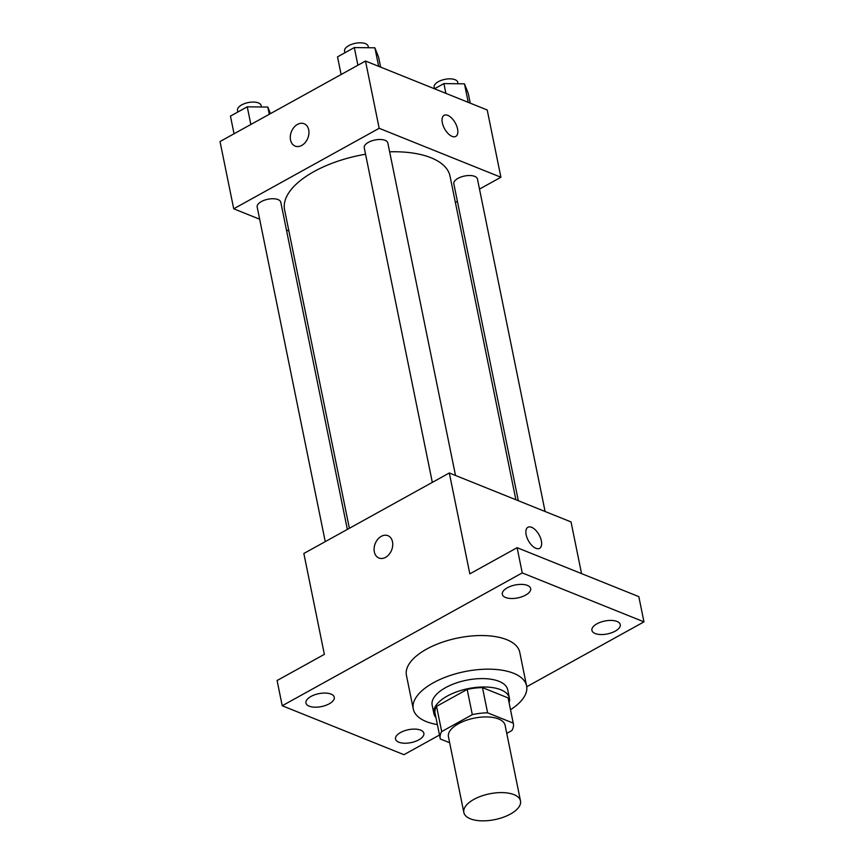 <?xml version="1.0" encoding="UTF-8"?>
<svg xmlns="http://www.w3.org/2000/svg" width="864" height="864" viewBox="0 0 864 864"><rect width="100%" height="100%" fill="white"/><g stroke="black" fill="none" stroke-linecap="round" stroke-linejoin="round"><path stroke-width="1.3" d="M470.351 818.802A28.912 13.165 -11.5 0 1 463.838 812.484A28.912 13.165 -11.5 0 1 489.542 793.822A28.912 13.165 -11.5 0 1 520.506 800.96A28.912 13.165 -11.5 0 1 503.107 817.322A28.912 13.165 -11.5 0 1 470.351 818.802M463.838 812.484L448.448 736.819A28.912 13.165 -11.5 0 1 474.152 718.157A28.912 13.165 -11.5 0 1 505.105 725.296L520.506 800.96M506.747 733.374L511.866 730.544A37.314 16.999 -11.5 0 0 513.346 723.622A37.314 16.999 -11.5 0 0 513.227 723.125L487.609 712.822A37.314 16.999 -11.5 0 0 472.306 714.636L441.688 731.581A37.314 16.999 -11.5 0 0 440.208 738.504A37.314 16.999 -11.5 0 0 440.327 738.99L449.647 742.738M472.306 714.636L467.176 689.407L436.558 706.352L441.688 731.581M440.208 738.504L435.078 713.275A37.314 16.999 -11.5 0 1 436.558 706.352M467.176 689.407A37.314 16.999 -11.5 0 1 482.479 687.604L487.609 712.822M513.346 723.622L508.216 698.404A37.314 16.999 -11.5 0 0 508.097 697.907L482.479 687.604M509.09 702.713A38.545 17.561 168.5 0 0 509.425 698.155A38.545 17.561 168.5 0 0 486.097 687.031A38.545 17.561 168.5 0 0 447.304 696.049A38.545 17.561 168.5 0 0 433.868 713.524A38.545 17.561 168.5 0 0 435.964 717.595M433.868 713.524L432.162 705.121A38.545 17.561 -11.5 0 1 445.586 687.647A38.545 17.561 -11.5 0 1 484.391 678.629A38.545 17.561 -11.5 0 1 507.708 689.742L509.425 698.155M508.097 697.907L513.227 723.125M437.378 724.583A57.823 26.341 -11.5 0 1 426.298 721.58A57.823 26.341 -11.5 0 1 413.273 708.955A57.823 26.341 -11.5 0 1 464.681 671.62A57.823 26.341 -11.5 0 1 526.597 685.908A57.823 26.341 -11.5 0 1 510.516 709.711M413.273 708.955L406.436 675.335A57.823 26.341 -11.5 0 1 457.844 637.999A57.823 26.341 -11.5 0 1 519.75 652.277L526.597 685.908M615.211 631.152A14.45 6.588 -11.5 0 1 600.664 634.532A14.45 6.588 -11.5 0 1 591.916 630.364A14.45 6.588 -11.5 0 1 604.768 621.032A14.45 6.588 -11.5 0 1 620.244 624.596A14.45 6.588 -11.5 0 1 615.211 631.152M418.824 739.832A14.45 6.588 -11.5 0 1 404.276 743.213A14.45 6.588 -11.5 0 1 395.539 739.044A14.45 6.588 -11.5 0 1 408.391 729.713A14.45 6.588 -11.5 0 1 423.868 733.277A14.45 6.588 -11.5 0 1 418.824 739.832M329.238 703.804A14.45 6.588 -11.5 0 1 314.69 707.184A14.45 6.588 -11.5 0 1 305.942 703.015A14.45 6.588 -11.5 0 1 318.794 693.673A14.45 6.588 -11.5 0 1 334.271 697.248A14.45 6.588 -11.5 0 1 329.238 703.804M525.614 595.123A14.45 6.588 -11.5 0 1 511.067 598.504A14.45 6.588 -11.5 0 1 502.319 594.335A14.45 6.588 -11.5 0 1 515.182 584.993A14.45 6.588 -11.5 0 1 530.658 588.568A14.45 6.588 -11.5 0 1 525.614 595.123M526.738 686.74L643.972 621.864L522.245 572.908L282.226 705.748L403.952 754.693L439.506 735.016M581.548 573.61L571.039 521.932L449.312 472.975L303.847 553.478L324.367 654.361L277.096 680.519L282.226 705.748M643.972 621.864L638.831 596.646L517.115 547.69L522.245 572.908M517.115 547.69L469.832 573.858L449.312 472.975M378.929 558.025A12.042 8.824 111.9 0 1 374.328 551.891A12.042 8.824 111.9 0 1 377.762 539.298A12.042 8.824 111.9 0 1 387.914 535.68A12.042 8.824 111.9 0 1 391.608 550.141A12.042 8.824 111.9 0 1 378.918 558.025A12.042 8.824 111.9 0 1 374.328 551.88A12.042 8.824 111.9 0 1 377.773 539.298A12.042 8.824 111.9 0 1 387.914 535.68M535.896 548.316A12.042 6.091 -119 0 1 527.029 537.754A12.042 6.091 -119 0 1 527.915 527.267A12.042 6.091 -119 0 1 539.082 534.859A12.042 6.091 -119 0 1 539.59 548.348A12.042 6.091 -119 0 1 535.896 548.316M527.915 527.267A12.042 6.091 -119 0 1 539.082 534.859A12.042 6.091 -119 0 1 539.579 548.348M349.369 528.282L284.591 209.855A84.424 38.448 -11.5 0 1 365.558 154.235M389.653 151.816A84.424 38.448 -11.5 0 1 450.036 176.191L515.862 499.738M432.324 482.371L364.241 147.776A12.042 5.486 -11.5 0 1 374.954 140A12.042 5.486 -11.5 0 1 387.85 142.981L455.501 475.459M325.253 541.631L257.18 207.036A12.042 5.486 -11.5 0 1 267.894 199.249A12.042 5.486 -11.5 0 1 280.789 202.23L347.35 529.394M518.314 500.72L453.838 183.816A12.042 5.486 -11.5 0 1 464.54 176.029A12.042 5.486 -11.5 0 1 477.446 179.01L545.087 511.488M479.498 189.097L500.904 177.25L379.177 128.293L233.712 208.796L259.664 219.229M286.438 229.997L288.889 230.98M455.382 202.446L457.402 201.323M500.904 177.25L487.22 109.987L365.504 61.031L379.177 128.293M365.504 61.031L220.028 141.534L233.712 208.796M295.121 146.092A12.042 8.824 111.9 0 1 290.52 139.946A12.042 8.824 111.9 0 1 293.954 127.364A12.042 8.824 111.9 0 1 304.106 123.736A12.042 8.824 111.9 0 1 307.8 138.208A12.042 8.824 111.9 0 1 295.11 146.092A12.042 8.824 111.9 0 1 290.52 139.946A12.042 8.824 111.9 0 1 293.965 127.364A12.042 8.824 111.9 0 1 304.106 123.736M452.077 136.382A12.042 6.091 -119 0 1 443.21 125.82A12.042 6.091 -119 0 1 444.107 115.333A12.042 6.091 -119 0 1 455.274 122.926A12.042 6.091 -119 0 1 455.771 136.415A12.042 6.091 -119 0 1 452.077 136.382M444.107 115.333A12.042 6.091 -119 0 1 455.274 122.926A12.042 6.091 -119 0 1 455.771 136.415M470.243 103.162L468.256 93.388L464.476 83.84L443.902 83.592L434.516 88.787M464.476 83.84L468.245 102.352M443.902 83.592L445.889 93.366M434.506 88.787L434.16 87.134A12.042 5.486 -11.5 0 1 444.874 79.358A12.042 5.486 -11.5 0 1 457.769 82.328L458.06 83.765M270.432 113.648L267.818 107.06L247.255 106.812L230.45 116.111L234.047 133.78M267.818 107.06L269.287 114.275M247.255 106.812L250.852 124.481M237.848 112.018L237.514 110.354A12.042 5.486 -11.5 0 1 248.227 102.578A12.042 5.486 -11.5 0 1 261.122 105.548L261.414 106.985M380.646 67.133L378.659 57.359L374.89 47.812L354.316 47.563L337.522 56.862L341.118 74.531M374.89 47.812L378.659 66.323M354.316 47.563L357.912 65.232M344.909 52.769L344.574 51.106A12.042 5.486 -11.5 0 1 355.288 43.319A12.042 5.486 -11.5 0 1 368.183 46.3L368.474 47.736"/></g></svg>
